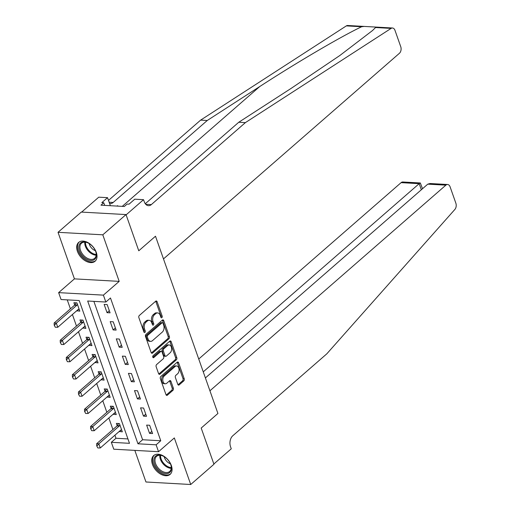 <?xml version="1.0" encoding="UTF-8"?>
<svg xmlns="http://www.w3.org/2000/svg" width="510" height="510" viewBox="0 0 510 510"><rect width="100%" height="100%" fill="white"/><g stroke="black" fill="none" stroke-linecap="round" stroke-linejoin="round"><path stroke-width="0.76" d="M160.899 317.258A1.103 0.72 93.2 0 0 161.472 317.8A1.103 0.72 93.2 0 0 161.868 317.647A1.103 0.72 93.2 0 0 162.174 316.143L157.105 301.761A1.568 1.026 93.2 0 0 156.283 300.983A1.568 1.026 93.2 0 0 155.716 301.2L139.306 315.505A1.568 1.026 93.2 0 0 138.873 317.653L143.935 332.036A1.103 0.72 93.2 0 0 144.005 330.856L143.348 328.995L144.559 329.065A5.03 3.283 93.2 0 1 145.949 322.186L147.32 320.994A5.03 3.283 93.2 0 1 149.124 320.305A5.03 3.283 93.2 0 1 151.763 322.785L152.42 324.647A1.103 0.72 93.2 0 0 152.484 323.467L151.827 321.606L153.038 321.676A5.03 3.283 93.2 0 1 154.428 314.798L155.799 313.605A5.03 3.283 93.2 0 1 157.603 312.917A5.03 3.283 93.2 0 1 160.242 315.397L160.899 317.258A1.103 0.72 93.2 0 0 160.962 316.079L155.894 301.69A1.568 1.026 93.2 0 0 155.658 301.251M143.935 332.036A1.103 0.72 93.2 0 0 144.515 332.577A1.103 0.72 93.2 0 0 144.91 332.431A1.103 0.72 93.2 0 0 145.216 330.926L144.559 329.065M152.42 324.647A1.103 0.72 93.2 0 0 152.994 325.189A1.103 0.72 93.2 0 0 153.389 325.042A1.103 0.72 93.2 0 0 153.695 323.538L153.038 321.676M171.341 465.496A12.489 7.975 -131.1 0 0 163.174 455.819A12.489 7.975 -131.1 0 0 153.701 455.558A12.489 7.975 -131.1 0 0 152.464 464.444A12.489 7.975 -131.1 0 0 160.637 474.121A12.489 7.975 -131.1 0 0 170.11 474.383A12.489 7.975 -131.1 0 0 171.341 465.496M96.288 252.373A12.489 7.975 -131.1 0 0 88.122 242.696A12.489 7.975 -131.1 0 0 78.648 242.428A12.489 7.975 -131.1 0 0 77.412 251.315A12.489 7.975 -131.1 0 0 85.584 260.992A12.489 7.975 -131.1 0 0 95.058 261.254A12.489 7.975 -131.1 0 0 96.288 252.373M177.786 384.336A1.568 1.026 93.2 0 0 178.608 385.114A1.568 1.026 93.2 0 0 179.176 384.897L183.778 380.887A1.568 1.026 93.2 0 0 184.212 378.739L178.589 362.757A1.568 1.026 93.2 0 0 177.76 361.985A1.568 1.026 93.2 0 0 177.199 362.196L160.79 376.501A1.568 1.026 93.2 0 0 160.35 378.649L165.98 394.632A1.568 1.026 93.2 0 0 166.802 395.403A1.568 1.026 93.2 0 0 167.369 395.186L172.928 390.341A1.568 1.026 93.2 0 0 173.362 388.193L170.958 381.353A1.568 1.026 93.2 0 0 170.13 380.581A1.568 1.026 93.2 0 0 169.569 380.791L166.808 383.201A4.201 2.748 93.2 0 1 165.297 383.775A4.201 2.748 93.2 0 1 162.837 380.607A4.201 2.748 93.2 0 1 164.258 375.953L175.064 366.537A4.201 2.748 93.2 0 1 176.575 365.963A4.201 2.748 93.2 0 1 179.035 369.132A4.201 2.748 93.2 0 1 177.614 373.779L175.816 375.354A1.568 1.026 93.2 0 0 175.376 377.502L177.786 384.336M156.111 444.809L158.54 451.707L113.768 449.202L111.339 442.304L129.489 443.317L79.216 300.543L61.066 299.529L58.637 292.632L103.402 295.137L105.831 302.035L87.682 301.021L137.961 443.796L156.111 444.809L160.758 440.761L110.479 297.987L105.831 302.035M205.402 377.948L427.775 184.148L430.07 183.517L447.589 184.499A4.8 3.136 93.2 0 1 450.107 186.864L455.863 203.209A4.8 3.136 93.2 0 1 454.863 209.451L326.808 353.825L232.758 435.789A8.007 5.227 93.2 0 0 230.539 446.734L231.266 448.806L213.849 463.985L201.195 428.049L213.951 464.259L190.727 484.5L174.331 437.943L158.54 451.707M126.021 214.576L102.797 234.817L58.032 232.311L81.256 212.077L126.021 214.576L138.771 250.786L155.493 236.219L217.917 413.476L201.195 428.049L217.917 413.476L209.929 390.787L445.867 185.155L427.775 184.148M58.032 232.311L74.428 278.868L119.193 281.373L102.797 234.817M119.193 281.373L103.402 295.137M168.95 338.774A1.568 1.026 93.2 0 0 169.384 336.625L163.761 320.65A1.568 1.026 93.2 0 0 162.932 319.872A1.568 1.026 93.2 0 0 162.371 320.089L145.956 334.394A1.568 1.026 93.2 0 0 145.522 336.543L151.151 352.518A1.568 1.026 93.2 0 0 151.974 353.29A1.568 1.026 93.2 0 0 152.541 353.079L168.95 338.774L167.739 338.704A1.568 1.026 93.2 0 0 168.172 336.555L162.55 320.58A1.568 1.026 93.2 0 0 162.307 320.14M171.175 341.7L176.798 357.682A1.568 1.026 93.2 0 1 176.364 359.831L159.955 374.13A1.568 1.026 93.2 0 1 159.388 374.346A1.568 1.026 93.2 0 1 158.565 373.575L156.156 366.735A1.568 1.026 93.2 0 1 156.589 364.586L163.245 358.785A1.568 1.026 93.2 0 0 163.684 356.637L162.084 352.104A1.568 1.026 93.2 0 0 161.262 351.326A1.568 1.026 93.2 0 0 160.695 351.543L153.765 357.58A1.103 0.72 93.2 0 1 153.37 357.733A1.103 0.72 93.2 0 1 152.726 356.904A1.103 0.72 93.2 0 1 153.102 355.687L169.785 341.145A1.568 1.026 93.2 0 1 170.346 340.929A1.568 1.026 93.2 0 1 171.175 341.7L169.964 341.636L175.587 357.612L176.798 357.682M134.825 450.381L145.956 481.995L190.727 484.5M93.872 301.365L142.609 439.747L160.758 440.761M104.136 304.394L107.049 312.668L110.071 312.84L107.157 304.559L104.136 304.394M110.205 321.638L113.118 329.913L116.146 330.085L113.233 321.804L110.205 321.638M116.28 338.882L119.193 347.157L122.215 347.323L119.302 339.048L116.28 338.882M122.349 356.12L125.262 364.401L128.291 364.567L125.377 356.292L122.349 356.12M128.424 373.365L131.338 381.646L134.366 381.811L131.446 373.537L128.424 373.365M134.493 390.609L137.413 398.884L140.435 399.056L137.522 390.781L134.493 390.609M140.569 407.853L143.482 416.128L146.51 416.3L143.59 408.019L140.569 407.853M146.638 425.098L149.557 433.372L152.579 433.545L149.666 425.264L146.638 425.098M67.256 299.874L70.405 308.83M72.407 314.511L76.481 326.068M78.483 331.755L82.55 343.313M84.552 348.999L88.625 360.557M90.627 366.244L94.694 377.802M96.696 383.488L100.77 395.046M102.771 400.726L106.839 412.29M108.84 417.97L112.914 429.528M114.916 435.215L115.987 438.256L127.946 438.925M76.723 310.756L79.821 311.145L76.908 302.87L73.886 302.704L74.715 305.056M82.792 328L85.897 328.389L82.983 320.114L79.955 319.942L80.784 322.294M88.867 345.244L91.966 345.633L89.052 337.359L86.031 337.186L86.859 339.539M94.936 362.483L98.041 362.878L95.128 354.603L92.1 354.431L92.928 356.783M101.012 379.727L104.11 380.122L101.197 371.841L98.175 371.675L99.004 374.028M107.081 396.971L110.185 397.367L107.272 389.085L104.244 388.92L105.073 391.272M113.156 414.216L116.261 414.604L113.341 406.33L110.319 406.164L111.148 408.516M119.225 431.46L122.33 431.849L119.416 423.574L116.388 423.402L117.217 425.754M115.987 438.256L111.339 442.304M74.428 278.868L58.637 292.632M142.609 439.747L137.961 443.796M76.8 310.979L78.903 309.143M82.869 328.223L84.972 326.387M88.944 345.468L91.048 343.632M95.013 362.706L97.117 360.876M101.088 379.95L103.192 378.12M107.157 397.194L109.261 395.358M113.233 414.439L115.336 412.603M119.308 431.683L121.405 429.847M107.049 312.668L109.318 310.692M113.118 329.913L115.387 327.936M119.193 347.157L121.463 345.181M125.262 364.401L127.532 362.425M131.338 381.646L133.607 379.663M137.413 398.884L139.676 396.907M143.482 416.128L145.752 414.152M149.557 433.372L151.821 431.396M157.603 312.917L156.391 312.853A5.03 3.283 93.2 0 0 154.587 313.535L155.799 313.605M151.827 321.606A5.03 3.283 93.2 0 1 153.217 314.727L154.587 313.535M149.124 320.305L147.913 320.242A5.03 3.283 93.2 0 0 146.109 320.93L147.32 320.994M143.348 328.995A5.03 3.283 93.2 0 1 144.738 322.122L146.109 320.93M151.387 352.958L167.739 338.704M163.009 323.251A1.103 0.72 93.2 0 0 162.429 322.709A1.103 0.72 93.2 0 0 162.033 322.855L147.626 335.414A1.103 0.72 93.2 0 0 147.326 336.919L148.015 338.882A5.03 3.283 93.2 0 0 150.654 341.356A5.03 3.283 93.2 0 0 152.458 340.674L162.307 332.086A5.03 3.283 93.2 0 0 163.697 325.214L163.009 323.251M162.429 322.709L161.217 322.639A1.103 0.72 93.2 0 0 160.822 322.792L162.033 322.855M150.654 341.356L149.443 341.292A5.03 3.283 93.2 0 1 146.803 338.812L146.115 336.849A1.103 0.72 93.2 0 1 146.421 335.344L160.822 322.792M158.801 374.015L175.153 359.76A1.568 1.026 93.2 0 0 175.587 357.612M161.262 351.326L160.051 351.256A1.568 1.026 93.2 0 0 159.483 351.473L152.828 357.274M170.155 352.767A4.201 2.748 93.2 0 0 171.577 348.12A4.201 2.748 93.2 0 0 169.11 344.945A4.201 2.748 93.2 0 0 167.605 345.525L163.793 348.84A1.568 1.026 93.2 0 0 163.359 350.988L164.959 355.527A1.568 1.026 93.2 0 0 165.782 356.299A1.568 1.026 93.2 0 0 166.349 356.082L170.155 352.767M169.11 344.945L167.905 344.881A4.201 2.748 93.2 0 0 166.394 345.455L167.605 345.525M165.782 356.299L164.571 356.229A1.568 1.026 93.2 0 1 163.748 355.457L162.148 350.918A1.568 1.026 93.2 0 1 162.588 348.77L166.394 345.455M169.964 341.636A1.568 1.026 93.2 0 0 169.728 341.196M176.575 365.963L175.363 365.893A4.201 2.748 93.2 0 0 173.853 366.473L175.064 366.537M165.297 383.775L164.086 383.705A4.201 2.748 93.2 0 1 161.625 380.536A4.201 2.748 93.2 0 1 163.047 375.889L173.853 366.473M166.215 395.072L171.717 390.271A1.568 1.026 93.2 0 0 172.157 388.123L169.747 381.289A1.568 1.026 93.2 0 0 169.511 380.849M178.022 384.776L182.567 380.817A1.568 1.026 93.2 0 0 183.007 378.669L177.378 362.693A1.568 1.026 93.2 0 0 177.142 362.253M76.111 302.825L74.83 304.891A1.6 1.045 -86.8 0 1 74.575 305.197L54.136 323.008L56.317 323.13L57.77 327.267L78.209 309.462A1.6 1.045 -86.8 0 1 78.514 309.277L79.095 309.079M54.2 325.144L55.29 327.235L54.2 325.144L54.136 323.008M77.424 304.336L77.01 305.012A1.6 1.045 -86.8 0 1 76.749 305.318L56.317 323.13L54.564 325.17M57.77 327.267L55.29 327.235M245.386 122.623L151.336 204.593A8.007 5.227 -86.8 0 1 148.461 205.689A8.007 5.227 -86.8 0 1 144.266 201.743L143.533 199.678L126.117 214.857L138.771 250.786L155.493 236.219L163.487 258.908L399.426 53.282A4.8 3.136 93.2 0 0 400.752 46.716L394.995 30.37A4.8 3.136 93.2 0 0 392.477 28.005A4.8 3.136 93.2 0 0 391.106 28.394L245.386 122.623L238.763 122.253L291.28 88.294L339.749 55.571L372.498 30.549L376.01 27.081L364.178 26.418L361.615 26.743C341.031 36.503 296.482 62.653 259.756 86.534L207.245 120.494L113.194 202.457A8.007 5.227 -86.8 0 1 110.319 203.554A8.007 5.227 -86.8 0 1 109.567 203.433M207.245 120.494L200.621 120.124L108.502 200.404M145.28 203.732L238.763 122.253M361.615 26.743L346.335 25.889L200.621 120.124M143.533 199.678L134.761 199.187L129.049 204.166L127.117 204.057L124.325 206.486L100.974 205.179L103.759 202.75L101.828 202.642L107.54 197.663L98.768 197.172L81.638 212.096M110.37 205.702L107.54 197.663M346.335 25.889A4.8 3.136 -86.8 0 1 347.712 25.5L364.178 26.418M104.69 205.383L103.759 202.75M203.26 371.854L419.182 183.664L401.096 182.65A4.8 3.136 -86.8 0 1 402.823 181.994L420.342 182.975L419.182 183.664L421.33 189.758M198.741 359.014L401.096 182.65M447.589 184.499A4.8 3.136 93.2 0 0 445.867 185.155M422.503 188.738L420.342 182.975M82.18 320.07L80.905 322.135A1.6 1.045 -86.8 0 1 80.644 322.441L60.205 340.253L62.386 340.374L63.846 344.511L84.277 326.7A1.6 1.045 -86.8 0 1 84.584 326.521L85.17 326.323M60.276 342.389L61.366 344.479L60.276 342.389L60.205 340.253M83.5 321.58L83.079 322.256A1.6 1.045 -86.8 0 1 82.824 322.562L62.386 340.374L60.639 342.408M63.846 344.511L61.366 344.479M88.255 337.314L86.974 339.373A1.6 1.045 -86.8 0 1 86.719 339.685L66.281 357.497L68.461 357.618L69.915 361.756L90.353 343.944A1.6 1.045 -86.8 0 1 90.659 343.765L91.239 343.568M66.345 359.633L67.435 361.724L66.345 359.633L66.281 357.497M89.569 338.825L89.154 339.494A1.6 1.045 -86.8 0 1 88.893 339.807L68.461 357.618L66.708 359.652M69.915 361.756L67.435 361.724M94.325 354.558L93.049 356.617A1.6 1.045 -86.8 0 1 92.788 356.93L72.356 374.742L74.53 374.863L75.99 379L96.422 361.188A1.6 1.045 -86.8 0 1 96.728 361.01L97.314 360.806M72.42 376.877L73.51 378.968L72.42 376.877L72.356 374.742M95.644 356.069L95.223 356.739A1.6 1.045 -86.8 0 1 94.968 357.051L74.53 374.863L72.783 376.896M75.99 379L73.51 378.968M100.4 371.796L99.118 373.862A1.6 1.045 -86.8 0 1 98.864 374.174L78.425 391.98L80.605 392.107L82.059 396.244L102.497 378.433A1.6 1.045 -86.8 0 1 102.803 378.254L103.383 378.05M78.489 394.122L79.579 396.213L78.489 394.122L78.425 391.98M101.713 373.314L101.299 373.983A1.6 1.045 -86.8 0 1 101.037 374.295L80.605 392.107L78.852 394.141M82.059 396.244L79.579 396.213M78.884 246.145A10.806 6.898 48.9 0 1 87.943 242.887A10.806 6.898 48.9 0 1 95.874 251.985A10.806 6.898 48.9 0 1 96.307 256.249A10.806 6.898 48.9 0 1 86.349 259.029A10.806 6.898 48.9 0 1 78.884 246.145M88.166 242.996A10.009 6.388 -131.1 0 0 81.485 243.251A10.009 6.388 -131.1 0 0 79.993 246.113A10.009 6.388 -131.1 0 0 84.985 256.696A10.009 6.388 -131.1 0 0 94.63 258.334A10.009 6.388 -131.1 0 0 96.129 255.465A10.009 6.388 -131.1 0 0 95.797 251.749M79.381 241.893A12.406 7.924 -131.1 0 0 77.59 245.399A12.406 7.924 -131.1 0 0 83.736 258.474A12.406 7.924 -131.1 0 0 95.682 260.604M118.224 206.142L117.459 205.702L116.988 206.072M117.032 206.078L117.459 205.702M89.167 243.557A7.121 4.545 -131.1 0 0 95.376 250.678M168.083 460.065A10.806 6.898 48.9 0 1 170.927 465.114A10.806 6.898 48.9 0 1 167.803 473.471A10.806 6.898 48.9 0 1 157.214 468.582A10.806 6.898 48.9 0 1 154.39 457.744A10.806 6.898 48.9 0 1 162.996 456.01A10.806 6.898 48.9 0 1 168.083 460.065M163.219 456.125A10.009 6.388 -131.1 0 0 156.538 456.373A10.009 6.388 -131.1 0 0 158.081 467.861A10.009 6.388 -131.1 0 0 169.69 471.463A10.009 6.388 -131.1 0 0 170.85 464.878M164.226 456.686A7.121 4.545 -131.1 0 0 166.311 460.817A7.121 4.545 -131.1 0 0 170.429 463.807M154.434 455.022A12.406 7.924 -131.1 0 0 156.411 469.213A12.406 7.924 -131.1 0 0 170.742 473.726M106.475 389.041L105.194 391.106A1.6 1.045 -86.8 0 1 104.932 391.412L84.501 409.224L86.674 409.345L88.134 413.489L108.566 395.677A1.6 1.045 -86.8 0 1 108.872 395.492L109.459 395.295M84.564 411.366L85.654 413.451L84.564 411.366L84.501 409.224M107.788 390.552L107.368 391.227A1.6 1.045 -86.8 0 1 107.113 391.54L86.674 409.345L84.928 411.385M88.134 413.489L85.654 413.451M112.544 406.285L111.263 408.351A1.6 1.045 -86.8 0 1 111.008 408.657L90.57 426.468L92.75 426.589L94.203 430.727L114.642 412.921A1.6 1.045 -86.8 0 1 114.948 412.737L115.528 412.539M90.633 428.604L91.723 430.695L90.633 428.604L90.57 426.468M113.857 407.796L113.443 408.472A1.6 1.045 -86.8 0 1 113.182 408.778L92.75 426.589L90.997 428.629M94.203 430.727L91.723 430.695M118.62 423.529L117.338 425.589A1.6 1.045 -86.8 0 1 117.077 425.901L96.645 443.713L98.819 443.834L100.279 447.971L120.711 430.159A1.6 1.045 -86.8 0 1 121.017 429.981L121.603 429.783M96.709 445.848L97.799 447.939L96.709 445.848L96.645 443.713M119.933 425.04L119.512 425.716A1.6 1.045 -86.8 0 1 119.257 426.022L98.819 443.834L97.072 445.867M100.279 447.971L97.799 447.939M160.962 316.079L162.174 316.143M144.005 330.856L145.216 330.926M152.484 323.467L153.695 323.538M153.217 314.727L154.428 314.798M144.738 322.122L145.949 322.186M155.894 301.69L157.105 301.761M151.438 353.016L152.541 353.079M162.55 320.58L163.761 320.65M168.172 336.555L169.384 336.625M146.421 335.344L147.626 335.414M146.115 336.849L147.326 336.919M146.803 338.812L148.015 338.882M175.153 359.76L176.364 359.831M158.852 374.072L159.955 374.13M159.483 351.473L160.695 351.543M152.994 357.536L153.765 357.58M162.588 348.77L163.793 348.84M162.148 350.918L163.359 350.988M163.748 355.457L164.959 355.527M163.047 375.889L164.258 375.953M169.747 381.289L170.958 381.353M172.157 388.123L173.362 388.193M171.717 390.271L172.928 390.341M166.266 395.129L167.369 395.186M177.378 362.693L178.589 362.757M183.007 378.669L184.212 378.739M182.567 380.817L183.778 380.887M178.073 384.833L179.176 384.897M74.575 305.197L76.749 305.318M74.83 304.891L77.01 305.012M259.756 86.534L122.26 206.365M113.194 202.457L109.146 202.234M145.726 204.28L151.336 204.593M391.106 28.394L375.825 27.54M80.644 322.441L82.824 322.562M80.905 322.135L83.079 322.256M86.719 339.685L88.893 339.807M86.974 339.373L89.154 339.494M92.788 356.93L94.968 357.051M93.049 356.617L95.223 356.739M98.864 374.174L101.037 374.295M99.118 373.862L101.299 373.983M96.16 255.204A10.009 6.388 48.9 0 1 84.794 242.161M85.495 242.212A9.677 6.177 -131.1 0 0 96.205 254.503M171.22 468.333A10.009 6.388 48.9 0 1 162.919 463.647A10.009 6.388 48.9 0 1 159.847 455.29M160.548 455.341A9.677 6.177 -131.1 0 0 163.544 463.112A9.677 6.177 -131.1 0 0 171.264 467.632M104.932 391.412L107.113 391.54M105.194 391.106L107.368 391.227M111.008 408.657L113.182 408.778M111.263 408.351L113.443 408.472M117.077 425.901L119.257 426.022M117.338 425.589L119.512 425.716M392.477 28.005L376.01 27.081"/></g></svg>
